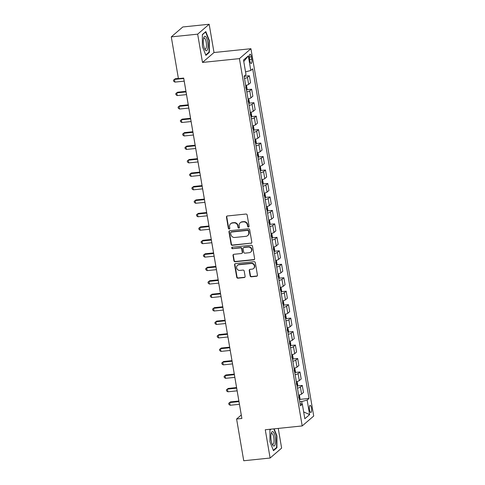 <?xml version="1.0" encoding="UTF-8"?>
<svg xmlns="http://www.w3.org/2000/svg" width="485" height="485" viewBox="0 0 485 485"><rect width="100%" height="100%" fill="white"/><g stroke="black" fill="none" stroke-linecap="round" stroke-linejoin="round"><path stroke-width="0.73" d="M248.484 227.047A0.764 0.715 -130.7 0 0 249.084 226.234L247.162 215A1.097 1.018 -130.7 0 0 245.944 214.049L227.301 215.97A1.097 1.018 -130.7 0 0 226.446 217.141L228.368 228.374A0.764 0.715 -130.7 0 0 229.593 228.878A0.764 0.715 -130.7 0 0 229.817 228.223L229.569 226.768A3.504 3.256 -130.7 0 1 232.309 223.045L233.861 222.882A3.504 3.256 -130.7 0 1 237.753 225.925L238.002 227.374A0.764 0.715 -130.7 0 0 239.226 227.883A0.764 0.715 -130.7 0 0 239.451 227.229L239.202 225.774A3.504 3.256 -130.7 0 1 241.936 222.045L243.494 221.887A3.504 3.256 -130.7 0 1 247.386 224.931L247.635 226.38A0.764 0.715 -130.7 0 0 248.484 227.047M240.233 222.779L240.542 222.506A3.504 3.256 -130.7 0 1 242.251 221.778L243.803 221.621A3.504 3.256 -130.7 0 1 247.696 224.658L247.944 226.113A0.764 0.715 -130.7 0 0 248.993 226.731M226.944 216.086A1.097 1.018 -130.7 0 0 226.762 216.868L228.684 228.102A0.764 0.715 -130.7 0 0 229.726 228.72M230.599 223.773L230.908 223.5A3.504 3.256 -130.7 0 1 232.618 222.773L234.17 222.615A3.504 3.256 -130.7 0 1 238.062 225.652L238.311 227.107A0.764 0.715 -130.7 0 0 239.36 227.726M311.467 408.079A3.571 1.103 84.1 0 0 310.103 405.381A3.571 1.103 84.1 0 0 309.478 409.789A3.571 1.103 84.1 0 0 310.837 412.486A3.571 1.103 84.1 0 0 311.467 408.079M250.133 275.862A1.097 1.018 -130.7 0 0 251.351 276.814L256.583 276.268A1.097 1.018 -130.7 0 0 257.438 275.104L255.304 262.627A1.097 1.018 -130.7 0 0 254.085 261.682L235.443 263.604A1.097 1.018 -130.7 0 0 234.588 264.768L236.722 277.244A1.097 1.018 -130.7 0 0 237.941 278.196L244.258 277.541A1.097 1.018 -130.7 0 0 245.113 276.377L244.197 271.042A1.097 1.018 -130.7 0 0 242.985 270.09L239.851 270.412A2.928 2.722 -130.7 0 1 237.456 265.368A2.928 2.722 -130.7 0 1 238.881 264.755L251.157 263.488A2.928 2.722 -130.7 0 1 253.552 268.538A2.928 2.722 -130.7 0 1 252.121 269.145L250.078 269.357A1.097 1.018 -130.7 0 0 249.223 270.521L250.133 275.862L250.448 275.595A1.097 1.018 -130.7 0 0 251.66 276.541L256.892 276.001A1.097 1.018 -130.7 0 0 257.256 275.892M265.277 429.752L270.109 458.028L243.737 460.75L236.601 419.01L241.876 418.464L183.694 78.079L178.419 78.625L171.284 36.884L197.662 34.162L202.494 62.438L239.42 58.624L302.203 425.933L265.277 429.752M250.963 243.391A1.097 1.018 -130.7 0 0 251.818 242.221L249.684 229.751A1.097 1.018 -130.7 0 0 248.465 228.799L229.823 230.721A1.097 1.018 -130.7 0 0 228.968 231.885L231.102 244.361A1.097 1.018 -130.7 0 0 232.321 245.313L251.272 243.118A1.097 1.018 -130.7 0 0 251.636 243.009M252.491 246.186L254.625 258.663A1.097 1.018 -130.7 0 1 253.77 259.827L235.128 261.754A1.097 1.018 -130.7 0 1 233.915 260.803L233 255.468A1.097 1.018 -130.7 0 1 233.855 254.304L241.415 253.522A1.097 1.018 -130.7 0 0 242.27 252.358L241.663 248.811A1.097 1.018 -130.7 0 0 240.451 247.865L232.576 248.678A0.764 0.715 -130.7 0 1 231.951 247.356A0.764 0.715 -130.7 0 1 232.327 247.198L251.278 245.24A1.097 1.018 -130.7 0 1 252.491 246.186M249.466 58.503L249.872 60.874A3.456 1.067 84.1 0 0 251.188 63.48A3.456 1.067 84.1 0 0 251.8 59.212L251.394 56.842A3.456 1.067 84.1 0 0 250.072 54.229A3.456 1.067 84.1 0 0 249.466 58.503M239.42 58.624L250.933 48.712L313.716 416.027L302.203 425.933M243.767 61.498L248.308 55.914L243.518 60.037L246.004 74.581L244.119 76.2L300.464 405.812L302.343 404.193L300.106 403.714M248.308 55.914L250.793 70.452L245.543 71.901M299.742 399.404L309.018 398.446L252.679 68.834L250.793 70.452M309.018 398.446L307.138 400.064L309.624 414.608L304.829 418.737L302.343 404.193M202.494 62.438L214.006 52.525L209.168 24.25L197.662 34.162M209.168 24.25L182.796 26.972L171.284 36.884M270.109 458.028L281.621 448.116L278.257 428.407M214.006 52.525L250.933 48.712M183.676 78.085L241.269 414.99L236.601 419.01M302.113 404.144L301.67 401.574L299.772 401.768M244.507 76.254L249.351 75.757L247.465 77.376A4.462 0.891 170.3 0 1 244.507 78.473M245.707 85.475A4.462 0.891 170.3 0 0 248.666 84.378L250.545 82.759L249.351 75.757M246.81 89.719L251.654 89.222L249.769 90.84A4.462 0.891 170.3 0 1 246.81 91.938M248.005 98.94A4.462 0.891 170.3 0 0 250.963 97.843L252.849 96.218L251.654 89.222M249.108 103.184L253.952 102.687L252.073 104.305A4.462 0.891 170.3 0 1 249.114 105.403M250.308 112.405A4.462 0.891 170.3 0 0 253.267 111.307L255.152 109.683L253.952 102.687M251.412 116.649L256.256 116.151L254.37 117.77A4.462 0.891 170.3 0 1 251.412 118.867M252.612 125.864A4.462 0.891 170.3 0 0 255.571 124.772L257.45 123.148L256.256 116.151M253.716 130.113L258.553 129.61L256.674 131.235A4.462 0.891 170.3 0 1 253.716 132.332M254.91 139.328A4.462 0.891 170.3 0 0 257.868 138.237L259.754 136.612L258.553 129.61M256.013 143.578L260.857 143.075L258.978 144.7A4.462 0.891 170.3 0 1 256.013 145.791M257.214 152.793A4.462 0.891 170.3 0 0 260.172 151.702L262.052 150.077L260.857 143.075M258.317 157.043L263.161 156.54L261.276 158.165A4.462 0.891 170.3 0 1 258.317 159.256M259.511 166.258A4.462 0.891 170.3 0 0 262.476 165.167L264.355 163.542L263.161 156.54M260.621 170.508L265.459 170.005L263.579 171.629A4.462 0.891 170.3 0 1 260.621 172.721M261.815 179.723A4.462 0.891 170.3 0 0 264.774 178.632L266.659 177.007L265.459 170.005M262.918 183.973L267.762 183.469L265.877 185.094A4.462 0.891 170.3 0 1 262.918 186.185M264.119 193.188A4.462 0.891 170.3 0 0 267.077 192.096L268.957 190.472L267.762 183.469M265.222 197.437L270.066 196.934L268.181 198.559A4.462 0.891 170.3 0 1 265.222 199.65M266.417 206.652A4.462 0.891 170.3 0 0 269.381 205.555L271.26 203.936L270.066 196.934M267.52 210.902L272.364 210.399L270.484 212.024A4.462 0.891 170.3 0 1 267.526 213.115M268.72 220.117A4.462 0.891 170.3 0 0 271.679 219.02L273.564 217.401L272.364 210.399M269.824 224.367L274.668 223.864L272.782 225.483A4.462 0.891 170.3 0 1 269.824 226.58M271.024 233.582A4.462 0.891 170.3 0 0 273.983 232.485L275.862 230.866L274.668 223.864M272.127 237.832L276.971 237.329L275.086 238.947A4.462 0.891 170.3 0 1 272.127 240.045M273.322 247.047A4.462 0.891 170.3 0 0 276.28 245.95L278.166 244.331L276.971 237.329M274.425 251.297L279.269 250.793L277.39 252.412A4.462 0.891 170.3 0 1 274.431 253.51M275.625 260.512A4.462 0.891 170.3 0 0 278.584 259.414L280.469 257.796L279.269 250.793M276.729 264.762L281.573 264.258L279.687 265.877A4.462 0.891 170.3 0 1 276.729 266.974M277.929 273.976A4.462 0.891 170.3 0 0 280.888 272.879L282.767 271.26L281.573 264.258M279.033 278.22L283.87 277.723L281.991 279.342A4.462 0.891 170.3 0 1 279.033 280.439M280.227 287.441A4.462 0.891 170.3 0 0 283.185 286.344L285.071 284.725L283.87 277.723M281.33 291.685L286.174 291.188L284.295 292.807A4.462 0.891 170.3 0 1 281.33 293.904M282.531 300.906A4.462 0.891 170.3 0 0 285.489 299.809L287.369 298.19L286.174 291.188M283.634 305.15L288.478 304.653L286.593 306.271A4.462 0.891 170.3 0 1 283.634 307.369M284.828 314.371A4.462 0.891 170.3 0 0 287.793 313.274L289.672 311.655L288.478 304.653M285.932 318.615L290.776 318.118L288.896 319.736A4.462 0.891 170.3 0 1 285.938 320.834M287.132 327.836A4.462 0.891 170.3 0 0 290.091 326.738L291.976 325.12L290.776 318.118M288.236 332.079L293.079 331.582L291.194 333.201A4.462 0.891 170.3 0 1 288.236 334.298M289.436 341.301A4.462 0.891 170.3 0 0 292.394 340.203L294.274 338.585L293.079 331.582M290.539 345.544L295.383 345.047L293.498 346.666A4.462 0.891 170.3 0 1 290.539 347.763M291.734 354.765A4.462 0.891 170.3 0 0 294.698 353.668L296.577 352.049L295.383 345.047M292.837 359.009L297.681 358.512L295.801 360.131A4.462 0.891 170.3 0 1 292.843 361.228M294.037 368.23A4.462 0.891 170.3 0 0 296.996 367.133L298.881 365.514L297.681 358.512M295.141 372.474L299.985 371.977L298.099 373.595A4.462 0.891 170.3 0 1 295.141 374.693M296.341 381.695A4.462 0.891 170.3 0 0 299.3 380.598L301.179 378.979L299.985 371.977M297.444 385.939L302.282 385.442L300.403 387.06A4.462 0.891 170.3 0 1 297.444 388.158M298.639 395.16A4.462 0.891 170.3 0 0 301.597 394.062L303.483 392.444L302.282 385.442M301.67 401.574L307.138 400.064M309.624 414.608L303.665 411.917M202.39 46.463L205.901 55.363L209.362 52.38L209.32 40.491L205.81 31.592L202.342 34.574L202.39 46.463M270.739 429.189L269.915 429.898L269.963 441.78L273.473 450.686L276.941 447.697L276.893 435.815L274.14 428.837M208.974 40.528L209.32 40.491M208.665 52.453L209.362 52.38M276.238 447.77L276.941 447.697M276.547 435.851L276.893 435.815M229.46 230.836A1.097 1.018 -130.7 0 0 229.284 231.618L231.412 244.094A1.097 1.018 -130.7 0 0 232.63 245.046L251.272 243.118M248.429 231.06A0.764 0.715 -130.7 0 0 247.58 230.393L231.218 232.085A0.764 0.715 -130.7 0 0 230.617 232.903L230.878 234.431A3.504 3.256 -130.7 0 0 234.776 237.474L245.956 236.322A3.504 3.256 -130.7 0 0 248.696 232.594L248.429 231.06L248.744 230.793A0.764 0.715 -130.7 0 0 247.89 230.126L247.58 230.393M230.842 232.242L231.157 231.975A0.764 0.715 -130.7 0 1 231.527 231.818L247.89 230.126M247.665 235.589L247.974 235.322A3.504 3.256 -130.7 0 0 249.005 232.327L248.696 232.594M248.744 230.793L249.005 232.327M233.491 254.413A1.097 1.018 -130.7 0 0 233.309 255.195L234.225 260.536A1.097 1.018 -130.7 0 0 235.443 261.488L254.079 259.56A1.097 1.018 -130.7 0 0 254.443 259.451M241.948 253.291L242.257 253.024A1.097 1.018 -130.7 0 0 242.579 252.091L241.979 248.544A1.097 1.018 -130.7 0 0 240.76 247.599L232.576 248.678M232.127 247.247A0.764 0.715 -130.7 0 0 232.891 248.411M249.26 252.709A2.928 2.722 -130.7 0 0 251.297 248.805A2.928 2.722 -130.7 0 0 248.296 247.053L243.967 247.502A1.097 1.018 -130.7 0 0 243.112 248.666L243.719 252.206A1.097 1.018 -130.7 0 0 244.937 253.158L249.26 252.709M250.69 252.103L251 251.83A2.928 2.722 -130.7 0 0 248.605 246.786L248.296 247.053M243.434 247.726L243.749 247.459A1.097 1.018 -130.7 0 1 244.282 247.235L248.605 246.786M249.714 269.466A1.097 1.018 -130.7 0 0 249.532 270.254L250.448 275.595M253.552 268.538L253.861 268.266A2.928 2.722 -130.7 0 0 251.466 263.222L251.157 263.488M237.456 265.368L237.765 265.095A2.928 2.722 -130.7 0 1 239.196 264.489L251.466 263.222M235.086 263.719A1.097 1.018 -130.7 0 0 234.904 264.501L237.038 276.977A1.097 1.018 -130.7 0 0 238.25 277.929L244.567 277.274A1.097 1.018 -130.7 0 0 244.931 277.165M244.646 75.751L244.361 76.794A2.958 0.588 170.3 0 1 244.234 76.879M178.383 78.425L175.237 78.752L174.461 79.419L174.921 82.11L184.203 81.153M183.742 78.461L174.461 79.419L173.46 80.171L175.237 78.752M174.921 82.11L173.642 81.244L173.46 80.171M246.386 85.305L247.101 88.646L246.659 90.258A2.958 0.588 170.3 0 1 246.538 90.343M185.943 91.35L177.54 92.217L176.764 92.884L177.225 95.575L186.507 94.617M245.95 88.428L245.725 87.136M186.046 91.926L176.764 92.884L175.764 93.635L177.54 92.217M177.225 95.575L175.946 94.708L175.764 93.635M248.69 98.77L249.399 102.111L248.963 103.723A2.958 0.588 170.3 0 1 248.841 103.808M188.247 104.815L179.844 105.681L179.062 106.348L179.523 109.04L188.804 108.082M248.247 101.892L248.029 100.601M188.344 105.39L179.062 106.348L178.062 107.1L179.844 105.681M179.523 109.04L178.25 108.173L178.062 107.1M250.987 112.235L251.703 115.575L251.266 117.188A2.958 0.588 170.3 0 1 251.139 117.273M190.55 118.279L182.142 119.146L181.366 119.813L181.827 122.505L191.108 121.547M250.551 115.357L250.333 114.066M190.647 118.855L181.366 119.813L180.365 120.565L182.142 119.146M181.827 122.505L180.547 121.638L180.365 120.565M253.291 125.7L254.007 129.04L253.564 130.653A2.958 0.588 170.3 0 1 253.443 130.738M192.848 131.738L184.445 132.611L183.669 133.278L184.13 135.97L193.406 135.012M252.855 128.822L252.63 127.531M192.951 132.32L183.669 133.278L182.669 134.03L184.445 132.611M184.13 135.97L182.851 135.103L182.669 134.03M207.689 48.694A7.251 2.243 84.1 0 0 206.937 38.861A7.251 2.243 84.1 0 0 203.773 37.672A7.251 2.243 84.1 0 0 203.597 38.309A7.251 2.243 84.1 0 0 205.003 49.591A7.251 2.243 84.1 0 0 207.689 48.694M204.585 48.742A5.487 1.697 84.1 0 0 205.246 49.058A5.487 1.697 84.1 0 0 206.234 47.53A5.487 1.697 84.1 0 0 206.052 41.474A5.487 1.697 84.1 0 0 204.118 38.139A5.487 1.697 84.1 0 0 203.536 38.588M202.348 34.787L205.604 31.98L209.005 40.607L209.047 52.125L205.743 54.969M271.194 440.562A7.251 2.243 84.1 0 0 272.576 444.909A7.251 2.243 84.1 0 0 275.08 444.672A7.251 2.243 84.1 0 0 275.237 437.076A7.251 2.243 84.1 0 0 271.345 432.99A7.251 2.243 84.1 0 0 271.194 440.562M272.158 444.06A5.487 1.697 84.1 0 0 272.819 444.375A5.487 1.697 84.1 0 0 273.789 437.597A5.487 1.697 84.1 0 0 271.691 433.457A5.487 1.697 84.1 0 0 271.109 433.905M273.795 428.873L276.577 435.924L276.62 447.443L273.316 450.286M269.921 430.104L271.018 429.158M255.595 139.165L256.304 142.505L255.868 144.118A2.958 0.588 170.3 0 1 255.747 144.203M195.152 145.203L186.749 146.076L185.967 146.743L186.428 149.435L195.71 148.477M255.152 142.287L254.934 140.996M195.249 145.785L185.967 146.743L184.967 147.495L186.749 146.076M186.428 149.435L185.155 148.568L184.967 147.495M257.893 152.629L258.608 155.97L258.172 157.583A2.958 0.588 170.3 0 1 258.044 157.667M197.456 158.668L189.047 159.541L188.271 160.208L188.732 162.899L198.013 161.941M257.456 155.752L257.238 154.454M197.553 159.25L188.271 160.208L187.271 160.959L189.047 159.541M188.732 162.899L187.452 162.032L187.271 160.959M260.196 166.094L260.912 169.435L260.469 171.047A2.958 0.588 170.3 0 1 260.348 171.132M199.753 172.133L191.351 173.006L190.575 173.672L191.029 176.364L200.311 175.406M259.76 169.216L259.536 167.919M199.85 172.715L190.575 173.672L189.574 174.418L191.351 173.006M191.029 176.364L189.756 175.497L189.574 174.418M262.494 179.559L263.209 182.9L262.773 184.512A2.958 0.588 170.3 0 1 262.652 184.597M202.057 185.597L193.648 186.464L192.872 187.137L193.333 189.829L202.615 188.871M262.058 182.681L261.839 181.384M202.154 186.179L192.872 187.137L191.872 187.883L193.648 186.464M193.333 189.829L192.06 188.962L191.872 187.883M264.798 193.024L265.513 196.364L265.077 197.977A2.958 0.588 170.3 0 1 264.949 198.062M204.355 199.062L195.952 199.929L195.176 200.602L195.637 203.294L204.919 202.336M264.361 196.146L264.137 194.849M204.458 199.644L195.176 200.602L194.176 201.348L195.952 199.929M195.637 203.294L194.358 202.427L194.176 201.348M267.102 206.489L267.811 209.829L267.374 211.442A2.958 0.588 170.3 0 1 267.253 211.527M206.658 212.527L198.256 213.394L197.474 214.067L197.935 216.759L207.216 215.801M266.665 209.611L266.441 208.314M206.755 213.109L197.474 214.067L196.473 214.813L198.256 213.394M197.935 216.759L196.661 215.892L196.473 214.813M269.399 219.954L270.115 223.294L269.678 224.907A2.958 0.588 170.3 0 1 269.551 224.991M208.962 225.992L200.554 226.859L199.778 227.532L200.238 230.223L209.52 229.266M268.963 223.07L268.745 221.778M209.059 226.574L199.778 227.532L198.777 228.277L200.554 226.859M200.238 230.223L198.959 229.356L198.777 228.277M271.703 233.418L272.418 236.759L271.976 238.371A2.958 0.588 170.3 0 1 271.855 238.456M211.26 239.457L202.857 240.324L202.081 240.996L202.542 243.688L211.824 242.73M271.267 236.535L271.042 235.243M211.363 240.039L202.081 240.996L201.081 241.742L202.857 240.324M202.542 243.688L201.263 242.821L201.081 241.742M274.007 246.883L274.716 250.224L274.28 251.836A2.958 0.588 170.3 0 1 274.158 251.921M213.564 252.921L205.161 253.788L204.379 254.461L204.84 257.153L214.121 256.195M273.564 249.999L273.346 248.708M213.661 253.503L204.379 254.461L203.379 255.207L205.161 253.788M204.84 257.153L203.567 256.286L203.379 255.207M276.304 260.348L277.02 263.688L276.583 265.301A2.958 0.588 170.3 0 1 276.456 265.386M215.867 266.386L207.459 267.253L206.683 267.926L207.143 270.618L216.425 269.66M275.868 263.464L275.65 262.173M215.964 266.968L206.683 267.926L205.682 268.672L207.459 267.253M207.143 270.618L205.864 269.751L205.682 268.672M278.608 273.813L279.324 277.147L278.881 278.766A2.958 0.588 170.3 0 1 278.76 278.851M218.165 279.851L209.762 280.718L208.987 281.391L209.447 284.083L218.723 283.125M278.172 276.929L277.947 275.638M218.268 280.433L208.987 281.391L207.986 282.137L209.762 280.718M209.447 284.083L208.168 283.216L207.986 282.137M280.912 287.272L281.621 290.612L281.185 292.225A2.958 0.588 170.3 0 1 281.064 292.316M220.469 293.316L212.066 294.183L211.284 294.856L211.745 297.547L221.027 296.59M280.469 290.394L280.251 289.102M220.566 293.892L211.284 294.856L210.284 295.601L212.066 294.183M211.745 297.547L210.472 296.681L210.284 295.601M283.21 300.736L283.925 304.077L283.489 305.689A2.958 0.588 170.3 0 1 283.361 305.78M222.767 306.781L214.364 307.648L213.588 308.321L214.049 311.012L223.33 310.054M282.773 303.859L282.555 302.567M222.87 307.357L213.588 308.321L212.588 309.066L214.364 307.648M214.049 311.012L212.769 310.145L212.588 309.066M285.513 314.201L286.229 317.542L285.786 319.154A2.958 0.588 170.3 0 1 285.665 319.245M225.07 320.245L216.668 321.112L215.892 321.785L216.346 324.477L225.628 323.519M285.077 317.323L284.853 316.032M225.167 320.821L215.892 321.785L214.891 322.531L216.668 321.112M216.346 324.477L215.073 323.61L214.891 322.531M287.811 327.666L288.526 331.006L288.09 332.619A2.958 0.588 170.3 0 1 287.963 332.71M227.374 333.71L218.965 334.577L218.189 335.244L218.65 337.942L227.932 336.984M287.375 330.788L287.156 329.497M227.471 334.286L218.189 335.244L217.189 335.996L218.965 334.577M218.65 337.942L217.377 337.075L217.189 335.996M290.115 341.131L290.83 344.471L290.388 346.084A2.958 0.588 170.3 0 1 290.266 346.175M229.672 347.175L221.269 348.042L220.493 348.709L220.954 351.407L230.236 350.443M289.678 344.253L289.454 342.962M229.775 347.751L220.493 348.709L219.493 349.461L221.269 348.042M220.954 351.407L219.675 350.54L219.493 349.461M292.419 354.596L293.128 357.936L292.691 359.549A2.958 0.588 170.3 0 1 292.57 359.64M231.975 360.64L223.573 361.507L222.791 362.174L223.252 364.872L232.533 363.908M291.976 357.718L291.758 356.426M232.072 361.216L222.791 362.174L221.79 362.925L223.573 361.507M223.252 364.872L221.978 364.005L221.79 362.925M294.716 368.06L295.432 371.401L294.995 373.013A2.958 0.588 170.3 0 1 294.868 373.104M234.279 374.105L225.871 374.972L225.095 375.639L225.555 378.336L234.837 377.372M294.28 371.183L294.062 369.891M234.376 374.681L225.095 375.639L224.094 376.39L225.871 374.972M225.555 378.336L224.276 377.463L224.094 376.39M297.02 381.525L297.735 384.866L297.293 386.478A2.958 0.588 170.3 0 1 297.172 386.563M236.577 387.57L228.174 388.436L227.398 389.103L227.859 391.795L237.141 390.837M296.584 384.647L296.359 383.356M236.68 388.145L227.398 389.103L226.398 389.855L228.174 388.436M227.859 391.795L226.58 390.928L226.398 389.855M299.324 394.99L300.033 398.33L299.597 399.943A2.958 0.588 170.3 0 1 299.475 400.028M238.881 401.034L230.478 401.901L229.696 402.568L230.157 405.26L239.438 404.302M298.881 398.112L298.663 396.821M238.978 401.61L229.696 402.568L228.696 403.32L230.478 401.901M230.157 405.26L228.884 404.393L228.696 403.32M248.666 84.378L247.465 77.376M250.963 97.843L249.769 90.84M253.267 111.307L252.073 104.305M255.571 124.772L254.37 117.77M257.868 138.237L256.674 131.235M260.172 151.702L258.978 144.7M262.476 165.167L261.276 158.165M264.774 178.632L263.579 171.629M267.077 192.096L265.877 185.094M269.381 205.555L268.181 198.559M271.679 219.02L270.484 212.024M273.983 232.485L272.782 225.483M276.28 245.95L275.086 238.947M278.584 259.414L277.39 252.412M280.888 272.879L279.687 265.877M283.185 286.344L281.991 279.342M285.489 299.809L284.295 292.807M287.793 313.274L286.593 306.271M290.091 326.738L288.896 319.736M292.394 340.203L291.194 333.201M294.698 353.668L293.498 346.666M296.996 367.133L295.801 360.131M299.3 380.598L298.099 373.595M301.597 394.062L300.403 387.06M249.314 57.054L251.394 56.842M249.623 59.437L251.8 59.212M247.696 224.658L247.386 224.931M243.803 221.621L243.494 221.887M242.251 221.778L241.936 222.045M238.311 227.107L238.002 227.374M238.062 225.652L237.753 225.925M234.17 222.615L233.861 222.882M232.618 222.773L232.309 223.045M228.684 228.102L228.368 228.374M226.762 216.868L226.446 217.141M247.944 226.113L247.635 226.38M232.63 245.046L232.321 245.313M231.412 244.094L231.102 244.361M229.284 231.618L228.968 231.885M231.527 231.818L231.218 232.085M254.079 259.56L253.77 259.827M235.443 261.488L235.128 261.754M234.225 260.536L233.915 260.803M233.309 255.195L233 255.468M242.579 252.091L242.27 252.358M241.979 248.544L241.663 248.811M240.76 247.599L240.451 247.865M244.282 247.235L243.967 247.502M249.532 270.254L249.223 270.521M239.196 264.489L238.881 264.755M244.567 277.274L244.258 277.541M238.25 277.929L237.941 278.196M237.038 276.977L236.722 277.244M234.904 264.501L234.588 264.768M256.892 276.001L256.583 276.268M251.66 276.541L251.351 276.814M244.373 76.757L244.258 76.084M246.671 90.216L245.859 85.439M248.975 103.681L248.156 98.904M251.278 117.146L250.46 112.368M253.576 130.611L252.758 125.833M255.88 144.075L255.061 139.298M258.178 157.54L257.365 152.763M260.481 171.005L259.663 166.228M262.785 184.47L261.967 179.692M265.083 197.935L264.27 193.157M267.387 211.399L266.568 206.622M269.69 224.864L268.872 220.081M271.988 238.329L271.176 233.546M274.292 251.794L273.473 247.01M276.595 265.259L275.777 260.475M278.893 278.723L278.075 273.94M281.197 292.188L280.378 287.405M283.495 305.653L282.682 300.87M285.798 319.118L284.98 314.335M288.102 332.583L287.284 327.799M290.4 346.047L289.587 341.264M292.704 359.512L291.885 354.729M295.007 372.977L294.189 368.194M297.305 386.442L296.487 381.659M299.609 399.901L298.79 395.123"/></g></svg>
